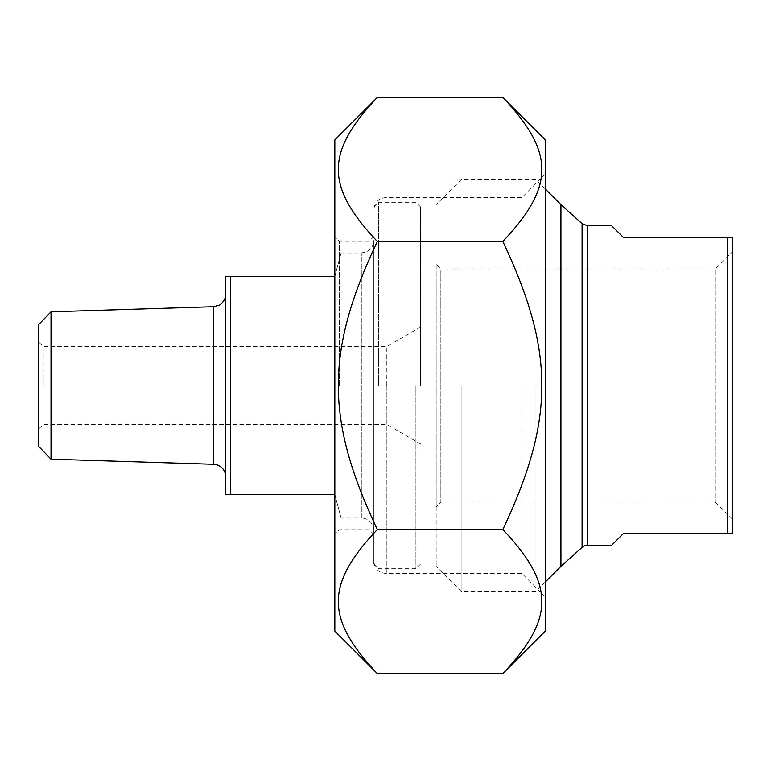 <?xml version="1.0" encoding="UTF-8"?>
<svg xmlns="http://www.w3.org/2000/svg" width="771" height="771" viewBox="0 0 771 771"><rect width="100%" height="100%" fill="white"/><g stroke="black" fill="none" stroke-linecap="round" stroke-linejoin="round"><path stroke-width="0.58" stroke-dasharray="3.85 2.89" d="M545.328 631.092L545.328 139.908M502.837 97.416C554.841 152.494 554.841 186.38 502.837 241.458C554.841 351.615 554.841 419.385 502.837 529.542C554.841 584.62 554.841 618.506 502.837 673.584M377.318 673.584C325.314 618.506 325.314 584.62 377.318 529.542C325.314 419.385 325.314 351.615 377.318 241.458C325.314 186.38 325.314 152.494 377.318 97.416M334.826 139.908L334.826 631.092M502.837 241.458L377.318 241.458M502.837 529.542L377.318 529.542M373.81 385.5L373.81 564.044L373.81 385.5M521.938 385.5L521.938 573.528L521.938 385.5M339.5 385.5L339.5 241.265L339.5 385.5M334.826 385.5L334.826 236.581L334.826 385.5M369.126 385.5L369.126 241.265L369.126 385.5M545.328 385.5L545.328 174.082L545.328 385.5M611.605 225.672L623.296 237.362L732.45 237.362L732.45 533.638L623.296 533.638L611.605 545.328M727.776 533.638L727.776 237.362M436.174 264.26L436.174 506.74L436.174 264.26L440.858 268.944L440.858 502.056L440.858 268.944L715.295 268.944L715.295 502.056L715.295 268.944L732.45 251.789L732.45 519.211L732.45 251.789M436.174 385.5L436.174 566.386L436.174 385.5M560.922 204.614L560.922 566.386M732.45 519.211L715.295 502.056L440.858 502.056L436.174 506.74M535.97 385.5L535.97 591.328L535.97 385.5M461.125 385.5L461.125 591.328L461.125 385.5M334.826 494.654L341.09 518.045L334.826 494.654L225.672 494.654L225.672 276.346L334.826 276.346L341.09 252.955L334.826 276.346M230.346 276.346L230.346 494.654M420.58 385.5L420.58 206.956L420.58 385.5M415.906 385.5L415.906 568.719L415.906 385.5M378.484 385.5L378.484 202.281L378.484 385.5M373.81 530.515L373.81 240.485L373.81 530.515A12.471 12.471 0 0 0 361.329 518.045L361.329 252.955L361.329 518.045L341.09 518.045M225.672 476.757L225.672 294.243L225.672 476.757M43.224 385.5L43.224 346.516L43.224 385.5M38.55 385.5L38.55 341.842L38.55 385.5M38.55 446.313L38.55 324.687M386.82 385.5L386.82 346.516L386.82 385.5M51.021 311.821L51.021 459.179M386.281 385.5L386.281 573.528L386.281 385.5M587.309 225.672L587.309 545.328M582.086 547.333L582.086 223.667M213.586 464.287L213.586 306.713M545.328 596.918L521.938 573.528L386.281 573.528C378.706 572.795 374.542 568.632 373.81 561.057M545.328 174.082L521.938 197.472L386.281 197.472C378.706 198.205 374.542 202.368 373.81 209.943M373.81 236.581L369.126 241.265L339.5 241.265L334.826 236.581M373.81 534.419L369.126 529.735L339.5 529.735L334.826 534.419M545.328 189.02L535.97 179.672L461.125 179.672L436.174 204.614M545.328 581.98L535.97 591.328L461.125 591.328L436.174 566.386M341.09 252.955L361.329 252.955L366.639 251.77C365.907 252.686 373.983 248.069 373.81 240.485M420.58 206.956L415.906 202.281L378.484 202.281L373.81 206.956M420.58 564.044L415.906 568.719L378.484 568.719L373.81 564.044M420.58 327.029L386.82 346.516L43.224 346.516L38.55 341.842M420.58 443.971L386.82 424.484L43.224 424.484L38.55 429.158"/><path stroke-width="1.16" d="M502.837 97.416L545.328 139.908L545.328 631.092L502.837 673.584C554.841 618.506 554.841 584.62 502.837 529.542C554.841 419.385 554.841 351.615 502.837 241.458C554.841 186.38 554.841 152.494 502.837 97.416L377.318 97.416C325.314 152.494 325.314 186.38 377.318 241.458C325.314 351.615 325.314 419.385 377.318 529.542C325.314 584.62 325.314 618.506 377.318 673.584L334.826 631.092L334.826 139.908L377.318 97.416M502.837 673.584L377.318 673.584M502.837 529.542L377.318 529.542M502.837 241.458L377.318 241.458M587.309 545.328L611.605 545.328L623.296 533.638L732.45 533.638L732.45 237.362L623.296 237.362L611.605 225.672L587.309 225.672L587.309 545.328A7.797 7.797 0 0 0 582.086 547.333L560.922 566.386L560.922 204.614L545.328 189.02M727.776 237.362L727.776 533.638M334.826 276.346L225.672 276.346L225.672 494.654L334.826 494.654M230.346 494.654L230.346 276.346M51.021 311.821L38.55 324.687L38.55 446.313L51.021 459.179L51.021 311.821L213.586 306.713L213.586 464.287A12.471 12.471 0 0 1 225.672 476.757M587.309 225.672L582.086 223.667L582.086 547.333M582.086 223.667L560.922 204.614M560.922 566.386L545.328 581.98M213.586 306.713L218.935 305.316C218.366 306.183 225.922 301.355 225.672 294.243M51.021 459.179L213.586 464.287"/></g></svg>
